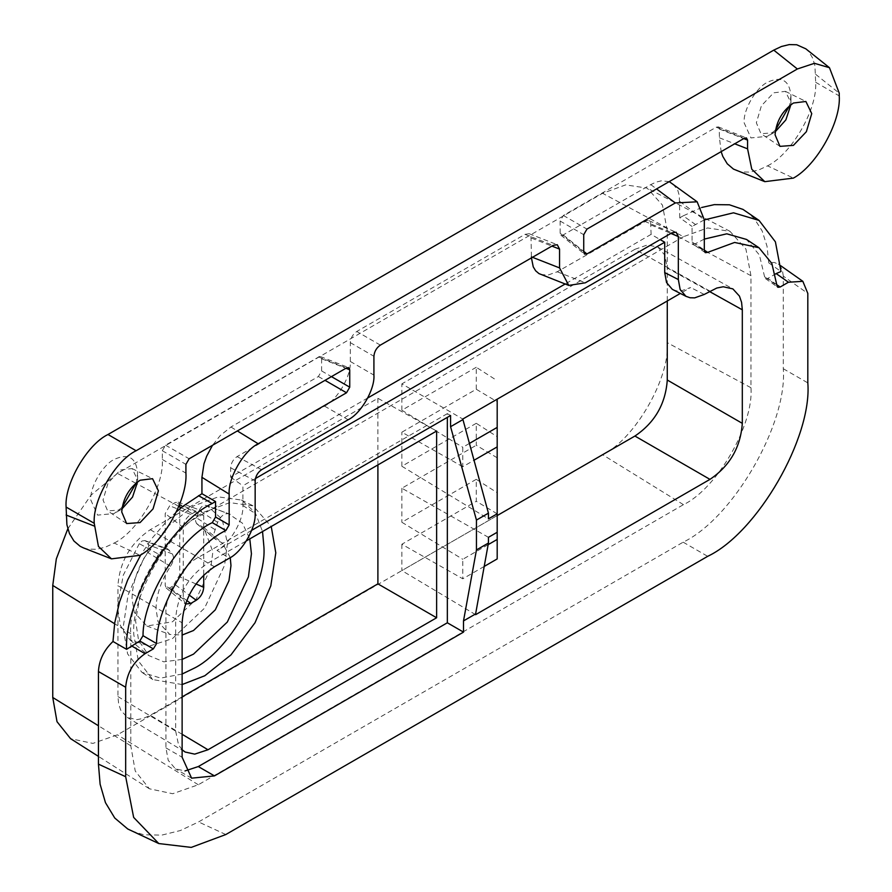 <?xml version="1.0" encoding="UTF-8"?>
<svg xmlns="http://www.w3.org/2000/svg" width="892" height="892" viewBox="0 0 892 892"><rect width="100%" height="100%" fill="white"/><g stroke="black" fill="none" stroke-linecap="round" stroke-linejoin="round"><path stroke-width="0.67" stroke-dasharray="4.46 3.34" d="M67.814 528.811L91.073 495.093L117.432 473.396L602.579 193.296L625.682 184.878L647.179 188.134L662.444 205.104L667.272 230.638L667.272 342.684C670.16 377.963 634.591 439.589 602.579 454.719L117.432 734.818L92.913 743.404L70.579 738.676M139.275 543.674L123.23 575.284L117.488 606.85L120.353 625.426L129.92 639.887L149.388 646.064L172.468 638.605L204.569 608.132L224.594 565.249L227.46 543.362L222.186 519.278L207.301 505.875L205.673 505.34C203.131 505.062 200.934 506.79 199.106 510.525L195.493 520.794L196.508 523.515L203.755 527.484L212.898 551.769L210.724 568.137L195.984 599.513L172.468 621.791L146.868 626.017L134.224 612.313L132.049 598.454C132.362 583.201 137.58 567.881 147.704 552.516L148.774 544.99L144.872 540.563L142.006 541.031L139.275 543.674L158.508 554.122L163.024 549.762L167.763 548.981L172.301 553.876C174.241 557.009 173.65 561.146 170.539 566.297C161.151 580.547 156.312 594.741 156.022 608.879L158.04 621.724L169.759 634.435L182.124 635.048M175.222 584.728L179.749 576.89L179.749 505.184L178.088 502.096L175.222 502.564L169.725 505.742L165.198 513.58L165.198 585.286L166.224 588.006L169.725 587.906L175.222 584.728L189.316 595.154M497.19 558.927L497.19 399.17M469.326 443.48L462.792 447.26L462.792 466.75L473.942 460.317M497.19 513.814L476.261 501.293L476.261 479.316L497.19 492.718M497.19 457.797L476.261 445.275L476.261 423.299L497.19 436.701M476.261 423.299L401.868 466.248L488.437 518.865M462.792 466.75L401.868 432.196L476.261 389.247L497.19 401.768M476.261 389.247L476.261 367.281L497.19 380.672M476.261 367.281L401.868 410.231L462.792 447.26M488.437 537.318L401.868 488.225L476.261 445.275M484.2 566.431L462.792 578.797L401.868 544.243L476.261 501.293M488.147 544.655L462.792 559.295L462.792 578.797M476.261 479.316L401.868 522.266L462.792 559.295M450.572 415.505L447.338 413.643L447.338 417.367M401.868 410.231L401.868 383.872L462.792 419.039M401.868 466.248L401.868 432.196M709.965 291.138L634.926 249.314L647.302 245.01L657.794 247.039L664.808 255.112L667.272 267.99L709.396 291.461M401.868 544.243L401.868 570.601L497.19 515.565M667.272 300.983L667.272 267.99M634.926 249.314L401.868 383.872M401.868 488.225L401.868 522.266M475.614 614.677L401.868 570.601M150.291 529.703L207.992 563.019C188.145 576.455 177.363 595.131 175.657 619.037L117.945 585.721C119.651 561.815 130.433 543.139 150.291 529.703L377.896 398.3L436.623 431.026M447.338 413.643L198.292 557.422C182.024 565.394 164.719 595.332 165.945 613.44L165.945 747.886L168.22 760.33L175.423 768.826L184.99 770.944M207.992 563.019L246.382 540.864M182.124 749.759L178.523 744.798L175.657 731.083L175.657 619.037M182.124 696.886L150.291 715.273L143.434 718.372L136.978 719.643L127.411 717.525L120.81 710.311L118.681 704.089L117.945 696.596L117.945 585.721M251.689 530.327L216.979 550.364L229.244 558.225M672.847 289.621L676.448 290.814L681.087 290.915L690.62 287.503L680.328 293.446M776.865 284.749L767.822 278.416L765.425 278.572L764.6 276.821L776.91 285.407M764.6 276.821L759.404 255.023L746.515 239.446M704.312 239.089L695.336 243.75L704.312 250.072M377.896 398.3L377.896 464.933M776.174 273.588L767.822 278.416M704.312 219.9L692.058 226.445L692.058 241.922L693.017 244.018L695.336 243.75M692.058 241.922L704.312 250.574M121.914 508.964L120.297 509.99L107.642 510.904L103.026 499.988L108.088 482.929L120.32 470.017L132.094 468.556L137.624 479.974L137.546 481.892M775.248 131.771L773.632 132.785L760.976 133.711L756.349 122.784L761.422 105.735L773.654 92.824L785.428 91.363L790.959 102.781L790.881 104.687M775.482 130.098L767.499 136.32L750.964 137.925L744.129 122.784C743.081 110.006 755.948 87.706 767.533 82.231C781.648 75.798 789.453 80.302 790.948 95.745L790.959 102.803L790.948 95.7L789.554 105.724M255.446 478.525L242.892 485.772L242.892 505.53C244.051 519.646 229.802 544.298 216.979 550.364M182.124 684.543L152.8 679.581L138.36 660.961L133.833 634.769C130.656 596.046 169.692 528.432 204.814 511.818L229.768 502.642L253.116 505.831L271.235 526.514M131.548 830.965L143.757 834.767L161.686 835.135L180.34 830.552L198.57 821.945L683.161 542.18C732.979 518.375 787.603 423.778 783.299 368.731L783.299 276.141L807.817 293.423M783.299 276.141L782.306 269.652L779.24 264.768L774.423 262.449L768.759 262.861L781.013 271.502M768.759 262.861L766.997 246.159L762.158 230.939L754.097 218.339L746.816 211.794M701.77 207.468L683.183 215.853L695.448 224.494M683.183 215.853L679.793 217.804L692.058 226.445M679.793 217.804L679.314 195.604L677.764 190.241L672.635 183.473M669.223 181.611L661.474 180.797L656.066 182.124L650.781 184.611L562.161 235.521L560.878 235.187L560.131 233.236L560.131 221.049L563.354 215.474L716.209 127.221L718.283 126.887L719.208 127.835L719.431 137.814L721.149 151.629M736.658 170.64L741.163 171.9L749.771 172.123L758.746 169.959L767.533 165.856L793.412 178.099M767.533 165.856C791.572 154.193 817.674 108.846 815.645 82.276L814.942 65.885L812.701 58.17L808.821 51.747L805.855 48.837M83.324 547.833L87.829 549.104L96.436 549.316L105.412 547.153L114.198 543.05L140.077 555.303M114.198 543.05C138.238 531.398 164.34 486.04 162.311 459.469L162.311 450.728L165.533 445.153L319.57 356.477L320.663 356.666L321.611 358.762L321.611 370.938L318.388 376.524L230.95 427L220.257 435.53L212.508 445.286M176.482 511.718L167.451 520.348L152.32 537.976L140.802 554.835M122.148 507.303L114.165 513.513L97.629 515.13L90.794 499.977C89.746 487.21 102.625 464.91 114.198 459.425C128.325 453.002 136.119 457.507 137.613 472.95L136.22 482.929M367.783 397.943L230.638 477.131L230.638 467.787C231.028 463.048 233.18 459.324 237.082 456.592L324.532 406.105C337.388 399.962 351.403 375.677 350.311 361.461L350.311 342.651C350.712 337.923 352.853 334.199 356.755 331.49L524.987 234.362L529.134 233.704L530.974 235.6L531.442 257.888M540.619 274.401L547.699 275.182L557.21 271.781L647.023 220.447L649.209 220.837L650.647 222.543L651.104 234.373L660.158 239.602M651.104 234.373L565.149 284.002M230.638 477.131L242.892 485.772M182.124 674.029L160.727 678.098L141.917 672.334L127.601 653.869L123.107 627.89L128.047 595.12L143.724 558.515L167.585 526.637L193.497 505.965L218.239 496.866L241.386 500.033L255.19 512.487L262.538 531.532M683.439 236.715L198.292 516.814C164.897 532.613 127.768 596.915 130.79 633.744L130.79 745.79L135.238 771.045L149.388 788.784L172.702 793.724L198.292 784.759L683.439 504.66C716.845 488.872 753.974 424.559 750.952 387.73L750.952 275.695L745.913 249.046L729.979 231.329L707.546 227.939L683.439 236.715L602.579 193.296M230.259 557.623L222.498 543.094L215.251 539.136L213.556 534.643L217.615 522.299C220.659 516.122 224.271 513.268 228.486 513.725L242.434 523.18L249.782 538.902M182.124 659.411L163.771 661.831L148.663 655.508L138.572 640.266L135.562 620.698L141.616 587.427L158.508 554.122M185.558 604.029L183.261 599.134L183.261 527.428C183.741 521.943 186.238 517.616 190.743 514.461L196.24 511.294L200.99 510.503L203.733 515.609L203.733 575.072M182.124 734.294L150.291 715.273M117.945 696.596L175.657 731.083M214.47 566.755L198.292 557.422M704.234 294.449L690.62 287.503M165.945 747.886L182.124 757.23M165.945 613.44L182.124 622.783M242.892 505.53L255.157 513.391M683.161 542.18L707.679 556.329M225.81 834.544L198.57 821.945M783.299 368.731L807.817 382.891M679.793 201.447L704.312 219.789M650.781 184.611L656.545 188.926M563.354 235.087L583.736 251.377M560.131 233.236L583.736 252.09M560.131 221.049L583.736 234.685M563.354 215.474L586.958 229.099M716.209 127.221L744.352 138.238M719.431 129.072L743.727 138.594M719.431 137.814L734.707 143.802M815.645 82.276L839.249 95.901M815.645 74.315L839.249 93.169M162.311 459.469L185.915 473.106M162.311 450.728L185.915 464.364M165.533 445.153L189.137 458.778M318.388 356.9L346.531 367.917M321.611 358.762L345.906 368.273M321.611 370.938L331.445 376.625M318.388 376.524L325 380.338M230.95 427L237.361 430.947M524.987 234.362L553.129 245.378M380.36 345.115L356.755 331.49M531.431 238.075L551.892 246.092M531.431 256.896L532.468 257.297M557.21 271.781L585.342 282.797M644.648 221.294L671.888 232.834M651.104 225.029L670.873 233.414M230.638 467.787L255.157 480.888M237.082 456.592L261.601 469.705M324.532 406.105L348.148 419.742M350.311 361.461L373.915 375.097M350.311 342.651L373.915 356.276M750.952 275.695L667.272 230.638M750.952 387.73L667.272 342.684M683.439 504.66L602.579 454.719M198.292 784.759L117.432 734.818M130.79 745.79L98.443 725.765M130.79 633.744L114.589 623.72M198.292 516.814L181.254 507.671M178.824 506.355L136.097 483.408M135.818 483.263L117.432 473.396M179.749 505.184L203.733 515.609M196.24 511.294L175.222 502.564M190.743 514.461L169.725 505.742M183.261 527.428L165.198 513.58M183.261 599.134L165.198 585.286M186.863 600.584L169.725 587.906M196.084 583.992L179.749 576.89M205.673 505.34L228.486 513.725M217.615 522.299L199.106 510.525M214.693 529.402L196.173 517.628M216.455 539.794L197.244 523.916M170.539 566.297L147.704 552.516M172.301 553.876L148.774 544.99M169.369 550.163L145.842 541.277M657.594 246.928L732.633 288.763M127.221 717.413L184.923 751.911M765.425 278.572L777.735 287.191M191.59 778.17L175.423 768.826M705.148 252.592L692.883 243.94M126.642 523.559L107.642 510.904M132.094 468.556L152.554 478.681M779.976 146.366L760.976 133.711M785.428 91.363L805.889 101.487M778.326 264.032L780.734 265.738M560.878 235.187L584.494 254.053M718.283 126.887L746.426 137.903M320.462 356.566L348.594 367.593M137.624 479.974L137.613 472.905M120.297 509.99L114.165 513.513M773.632 132.785L767.499 136.32M529.134 233.704L557.266 244.72M648.874 220.67L676.103 232.21M152.8 679.581L141.917 672.334M241.386 500.033L253.116 505.831M729.99 231.329L647.179 188.134M149.399 788.784L98.443 756.394M178.088 502.096L200.979 510.503M166.224 588.006L184.956 603.628M196.508 523.515L215.251 539.136M203.755 527.484L222.498 543.094M146.868 626.017L169.759 634.435M144.872 540.563L167.763 548.981M129.92 639.887L148.663 655.508M230.192 514.294L207.301 505.875"/><path stroke-width="1.34" d="M98.443 756.394L70.579 738.676L57.01 721.684L52.751 697.477L52.751 585.431L56.33 558.838L67.814 528.811M497.19 399.17L497.19 558.927L484.2 566.431M462.792 419.653L450.572 426.71L476.451 520.081L488.437 513.156L462.792 419.039L680.328 293.446M497.19 427.391L469.326 443.48M473.942 460.317L497.19 446.892M488.437 513.156L488.437 518.865L497.19 513.814M497.19 532.268L488.437 537.318L488.437 543.027L476.451 549.951L463.505 620.91L475.614 613.93L488.437 543.027M476.451 520.081L476.451 549.951M497.19 539.437L488.147 544.655M450.572 426.71L450.572 415.505L251.689 530.327M447.338 417.367L447.338 622.783L463.505 632.116L463.505 620.91M475.614 613.93L475.614 614.677L709.965 479.372C729.823 465.936 740.605 447.26 742.311 423.354L742.311 309.814L741.575 302.321L739.446 296.099L732.845 288.874L723.278 286.767L716.811 288.027L704.234 294.449L694.701 297.861L690.062 297.761L685.915 296.278L680.15 289.487L678.333 279.542L664.718 272.595L666.536 282.541L672.3 289.331L686.461 296.568M497.19 515.565L634.926 436.043C654.795 422.607 665.577 403.942 667.272 380.025L667.272 300.983M184.99 770.944L198.292 766.562L447.338 622.783M246.382 540.864L436.623 431.026L436.623 617.766L207.992 749.759L194.69 754.13L185.123 752.023L182.124 749.759M551.892 246.092L559.563 249.102L557.266 244.72L553.129 245.378L380.36 345.115C376.469 347.835 374.328 351.56 373.915 356.276L373.915 375.097C375.064 389.213 360.937 413.676 348.148 419.742L261.601 469.705C257.71 472.425 255.569 476.15 255.157 480.888L255.157 513.391C256.171 527.707 242.234 551.981 229.244 558.225L214.47 566.755C194.69 580.235 183.908 598.911 182.124 622.783L182.124 757.23L191.59 778.17L214.47 775.895L463.505 632.116M704.312 250.072L707.624 252.391L734.618 242.446L758.958 247.731L771.848 263.441L777.188 286.555L777.924 287.302L780.132 287.034L776.865 284.749M758.958 247.731L746.515 239.446L726.79 233.815L704.312 239.089M212.274 522.645C179.727 537.798 142.809 598.053 143.01 635.695L156.579 643.556C156 606.047 193.285 545.235 225.854 530.539L212.274 522.645L215.552 517.025L215.552 501.56L212.162 503.512C170.405 523.459 124.01 602.513 126.597 649.331L139.788 641.002L153.357 648.897L156.579 643.556M143.01 635.695L139.788 641.002M377.896 464.933L377.896 583.859L436.623 617.766M377.896 583.859L182.124 696.886M780.132 287.034L788.439 282.24L776.174 273.588L775.349 274.067M776.174 273.588L781.013 271.502L775.404 241.844L759.07 220.435L733.492 212.809L704.312 219.9M669.223 181.611L697.154 201.804L704.312 219.789L704.312 250.574L705.282 252.681L707.624 252.391M225.854 530.539L229.166 524.897L215.552 517.025M131.436 645.83L145.05 653.691L153.357 648.897M121.736 511.986L126.642 523.559L140.077 522.578L153.045 508.886L158.408 490.812L152.554 478.681L140.077 480.231C129.017 487.957 122.906 498.539 121.736 511.986M137.546 481.892L132.551 497.056L121.914 508.964M775.07 134.792L779.976 146.366L793.412 145.374L806.379 131.693L811.742 113.619L805.889 101.487L793.412 103.026C782.351 110.764 776.241 121.345 775.07 134.792M790.881 104.687L785.885 119.862L775.248 131.771M664.718 272.595L664.718 242.234L255.446 478.525M145.05 653.691C133.354 661.864 126.898 673.047 125.672 687.253L125.672 776.731L133.655 817.407L158.787 843.553L191.256 847.4L225.81 834.544L707.679 556.329C757.286 532.847 812.278 437.593 807.817 382.891L807.817 293.423L802.845 281.315L788.439 282.24M697.154 201.804L675.3 202.952L586.958 253.952L584.494 254.053L583.736 252.09L583.736 234.685L586.958 229.099L744.352 138.238L746.426 137.903L747.574 140.1L747.574 148.83L751.766 169.212L764.801 181.656L793.412 178.099C816.704 165.477 841.145 121.635 839.249 95.901L839.249 93.169L829.46 67.703L814.429 63.31L797.359 68.985L136.119 450.75C115.324 460.618 92.378 500.356 94.24 523.303L98.432 546.417L111.467 558.849L140.077 555.303C163.37 542.67 187.811 498.84 185.915 473.106L185.915 464.364L189.137 458.778L346.531 367.917L348.594 367.593L349.742 369.779L349.742 387.184L346.531 392.77L258.189 443.77C243.795 450.583 227.884 478.201 229.166 494.101L229.166 524.897M559.563 249.102L559.563 267.912L568.762 285.418L585.342 282.797L671.888 232.834L676.103 232.21L678.333 236.57L678.333 279.542M271.235 526.514L275.795 552.806L270.811 585.854L255.012 622.761L230.95 654.906L204.814 675.746L182.124 684.543M759.07 220.435L742.98 209.408L729.422 204.792L714.291 204.636L701.77 207.468M721.149 151.629L722.799 156.401L727.259 163.793L733.48 169.101L764.801 181.656M829.46 67.703L805.855 48.837L796.701 44.745L789.197 44.6L781.392 46.518L773.754 50.13L107.988 434.504C87.093 444.506 64.313 483.966 66.097 507.057L66.9 524.708L69.465 533.594L73.924 540.998L80.146 546.294L83.324 547.833L111.467 558.849M212.508 445.286L206.665 456.213L203.978 463.784L201.938 477.332L201.938 493.7L215.552 501.56M201.938 493.7L183.161 506.143L176.482 511.718M140.802 554.835L127.645 580.023L119.573 601.933L114.745 622.727L112.983 641.471L126.597 649.331M112.983 641.471C103.918 650.134 99.068 660.158 98.443 671.531L125.672 687.253M98.443 671.531L98.443 764.132L100.116 784.235L105.468 802.666L114.756 818.02L127.746 828.991L158.776 843.553M136.22 482.929L122.148 507.303M789.554 105.724L775.482 130.098M531.442 257.888L533.238 266.831L535.624 270.778L538.969 273.599L568.762 285.418M660.158 239.602L664.718 242.234M565.149 284.002L367.783 397.943M262.538 531.532L263.887 546.606C267.031 585.007 228.319 652.052 193.497 668.532L182.124 674.029M249.782 538.902L251.433 553.798L248.411 576.856L227.315 622.047L193.497 654.148L182.124 659.411M182.124 635.048L193.497 630.521L215.284 609.872L228.954 580.792L230.972 565.617L230.259 557.623M203.733 575.072L203.733 587.315C203.253 592.801 200.756 597.127 196.24 600.271L190.743 603.449L185.558 604.029M709.396 291.461L742.311 309.814M742.311 423.354L667.272 380.025M634.926 436.043L709.965 479.372M207.992 749.759L182.124 734.294M198.292 766.562L214.47 775.895M656.545 188.926L675.3 202.952M583.736 251.377L586.958 253.952M743.727 138.594L747.574 140.1M734.707 143.802L747.574 148.83M773.754 50.13L797.359 68.985M107.988 434.504L136.119 450.75M66.097 507.057L94.24 523.303M66.097 515.019L94.24 526.035M345.906 368.273L349.742 369.779M331.445 376.625L349.742 387.184M325 380.338L346.531 392.77M237.361 430.947L258.189 443.77M201.938 477.332L229.166 494.101M198.548 495.651L212.162 503.512M98.443 764.132L125.672 776.72M531.431 256.896L559.563 267.912M670.873 233.414L678.333 236.57M98.443 725.765L52.751 697.477M114.589 623.72L52.751 585.431M181.254 507.671L178.824 506.355M190.743 603.449L186.863 600.584M196.24 600.271L189.316 595.154M203.733 587.315L196.084 583.992M780.734 265.738L802.845 281.315"/></g></svg>
